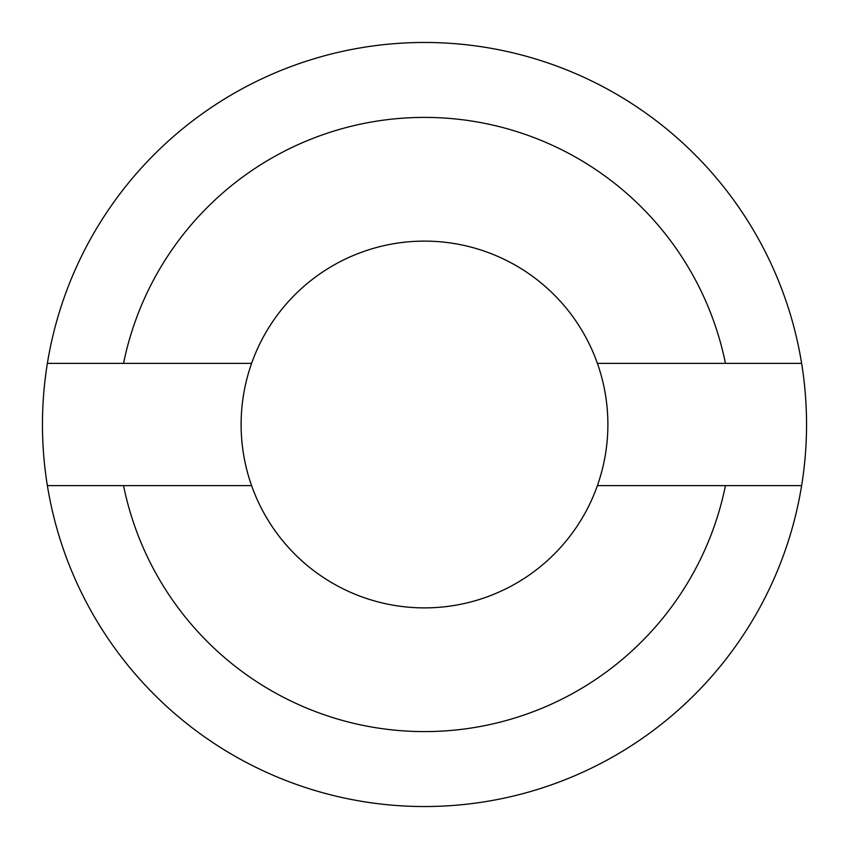 <?xml version="1.0" encoding="UTF-8"?>
<svg xmlns="http://www.w3.org/2000/svg" width="849" height="849" viewBox="0 0 849 849"><rect width="100%" height="100%" fill="white"/><g stroke="black" fill="none" stroke-linecap="round" stroke-linejoin="round"><path stroke-width="1.27" d="M597.399 485.628L801.626 485.628A382.05 382.05 0 0 0 801.626 363.372L597.399 363.372M424.5 241.116A183.384 183.384 0 0 1 607.884 424.5A183.384 183.384 0 0 1 424.5 607.884A183.384 183.384 0 0 1 241.116 424.5A183.384 183.384 0 0 1 424.5 241.116A183.384 183.384 0 0 1 607.884 424.5A183.384 183.384 0 0 1 424.5 607.884A183.384 183.384 0 0 1 241.116 424.5A183.384 183.384 0 0 1 424.5 241.116M251.601 363.372L123.551 363.372A307.094 307.094 0 0 1 725.449 363.372M801.626 485.628A382.05 382.05 0 0 1 47.374 485.628L251.601 485.628M725.449 485.628A307.094 307.094 0 0 1 123.551 485.628M123.551 363.372L47.374 363.372A382.05 382.05 0 0 0 47.374 485.628M47.374 363.372A382.05 382.05 0 0 1 801.626 363.372"/></g></svg>
